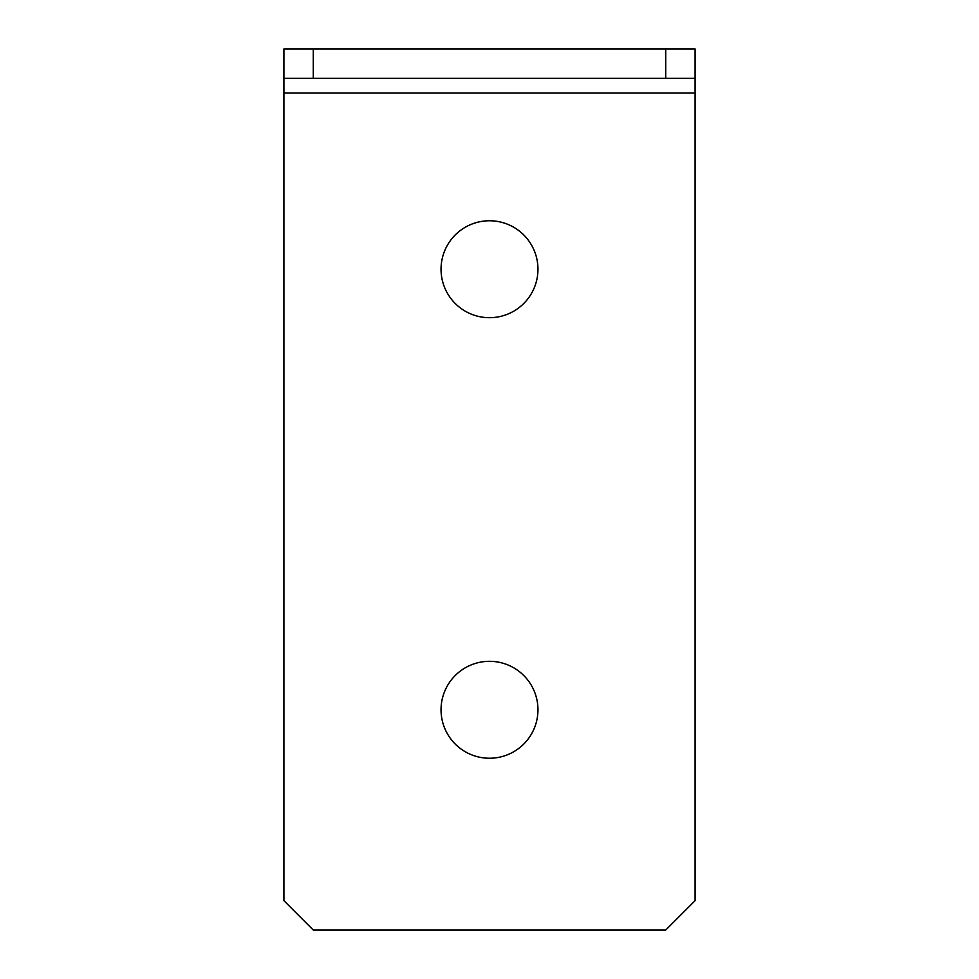 <?xml version="1.0" encoding="UTF-8"?>
<svg xmlns="http://www.w3.org/2000/svg" width="979" height="979" viewBox="0 0 979 979"><rect width="100%" height="100%" fill="white"/><g stroke="black" fill="none" stroke-linecap="round" stroke-linejoin="round"><path stroke-width="1.47" d="M489.5 220.764A48.46 48.46 0 0 0 441.039 269.225A48.46 48.46 0 0 0 489.5 317.685A48.46 48.46 0 0 0 537.961 269.225A48.46 48.46 0 0 0 489.5 220.764M489.5 661.314A48.46 48.46 0 0 0 441.039 709.775A48.46 48.46 0 0 0 489.5 758.236A48.46 48.46 0 0 0 537.961 709.775A48.46 48.46 0 0 0 489.5 661.314M665.72 78.32L665.72 48.95L695.09 48.95L695.09 78.32L283.91 78.32L283.91 48.95L313.28 48.95L313.28 78.32M665.72 48.95L313.28 48.95M283.91 78.32L283.91 93.005L695.09 93.005L695.09 78.32M695.09 93.005L695.09 900.68L665.72 930.05L313.28 930.05L283.91 900.68L283.91 93.005"/></g></svg>
